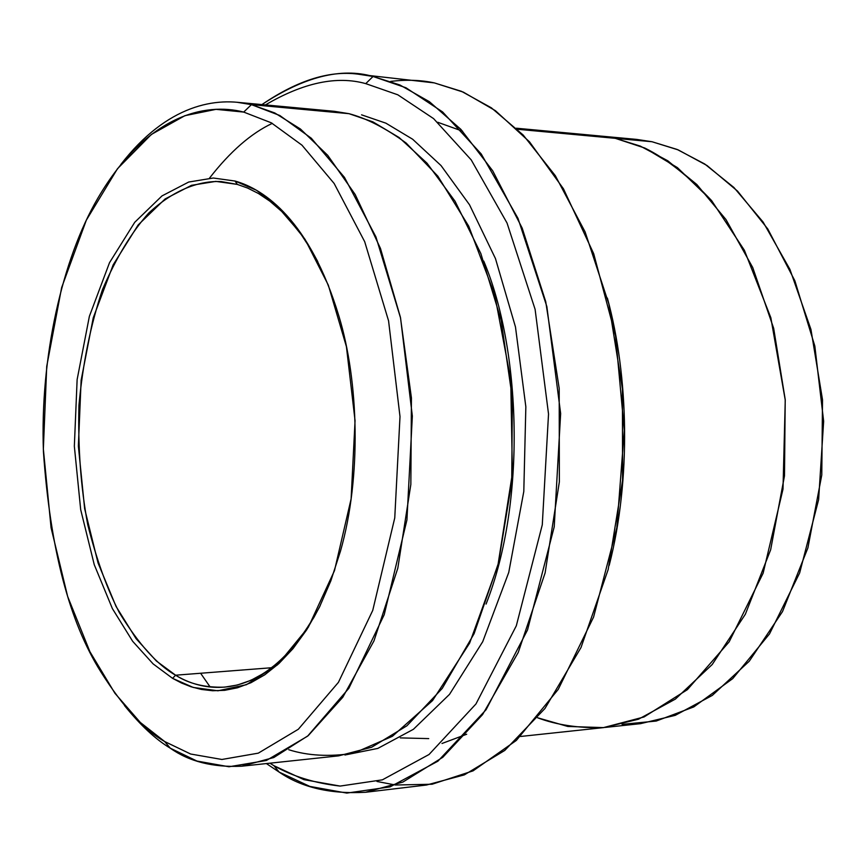 <?xml version="1.0" encoding="UTF-8"?>
<svg xmlns="http://www.w3.org/2000/svg" width="867" height="867" viewBox="0 0 867 867"><rect width="100%" height="100%" fill="white"/><g stroke="black" fill="none" stroke-linecap="round" stroke-linejoin="round"><path stroke-width="1.3" d="M175.6 675.198L156.331 660.968L136.086 638.665L116.048 606.434L98.069 563.03L84.641 508.701L78.366 446.061L81.13 380.234L93.246 317.799L113.187 264.814L138.156 224.954L165.109 198.955L191.531 185.31L215.85 181.387L237.33 184.411L235.044 181.04L213.315 178.017L188.703 182.037L161.977 195.92L134.743 222.288L109.513 262.69L89.366 316.368L77.13 379.573L74.345 446.223L80.685 509.633L94.243 564.645L112.396 608.612L132.662 641.287L153.123 663.905L172.598 678.352L175.6 675.198L271.967 667.709L175.6 675.198C188.865 683.792 205.197 687.78 224.586 687.152L237.374 685.017L250.845 680.357L264.836 672.749L279.12 661.781L293.371 647.085L300.361 638.264L313.8 617.597L320.14 605.762C268.347 703.516 206.108 694.109 175.6 675.198L172.598 678.352L153.123 663.905L132.662 641.287L112.396 608.612L94.243 564.645L80.685 509.633L74.345 446.223L77.13 379.573L89.366 316.368L109.513 262.69L134.743 222.288L161.977 195.92L188.703 182.037L213.315 178.017L235.044 181.04L256.545 190.285L280.29 208.644L305.021 239.314L328.311 285.102L346.421 346.681L355.058 420.679L351.113 498.904L334.478 570.67L308.338 627.209L277.538 664.794L246.466 684.692L217.953 690.793L193.265 687.455L172.598 678.352L181.398 682.968L190.989 686.751L201.393 689.438L212.621 690.739L224.661 690.327L237.439 687.802L250.866 682.763L264.771 674.808L278.914 663.548L293.003 648.646L306.647 629.886L319.414 607.236L330.836 580.847L340.482 551.098C361.669 477.045 358.786 381.187 338.878 316.032C309.92 220.5 264.24 189.147 235.044 181.04L237.33 184.411L221.139 181.571C199.67 180.661 174.614 189.114 148.799 212.989C131.697 232.042 116.286 257.521 102.544 289.437C90.623 324.832 82.755 363.49 78.94 405.42C77.878 447.513 80.804 487.221 87.708 524.557C96.378 559.052 106.89 588.357 119.256 612.47C138.644 644.127 157.426 665.032 175.6 675.198M365.755 83.633L397.823 94.806L433.587 118.616L471.225 159.907L507.032 223.025L535.102 309.335L548.529 414.025L542.276 524.849L516.32 625.779L475.961 703.961L429.046 754.496L382.39 779.834L340.135 786.076C314.862 783.204 292.818 776.42 273.994 765.734L279.152 772.096L309.801 786.402L346.811 793.088L390.085 786.878L437.922 761.183L486.073 709.726L527.526 629.951L554.219 526.833L560.646 413.537L546.849 306.528L518 218.365L481.228 153.968L442.593 111.93L405.929 87.751L373.059 76.469L365.755 83.633C336.84 75.548 303.407 82.636 265.432 104.918C303.407 82.636 336.84 75.548 365.755 83.633L373.059 76.469L399.882 84.977L429.414 101.699L460.886 129.367L492.705 170.799L522.194 228.14L545.722 301.64L559.193 388.416L559.356 481.868L545.115 572.892L518.217 652.493L482.551 714.625L442.777 757.314L402.873 782.067L365.516 792.275C330.381 794.259 301.597 787.529 279.152 772.096L266.397 763.567L279.152 772.096L273.994 765.734L303.97 779.661L340.135 786.076L382.39 779.834L429.046 754.496L475.961 703.961L516.32 625.779L542.276 524.849L548.529 414.025L535.102 309.335L507.032 223.025L471.225 159.907L433.587 118.616L397.823 94.806L365.755 83.633M365.516 792.275L426.531 785.014L464.354 774.87L504.746 750.454L544.964 708.491L580.998 647.53L608.179 569.521L622.56 480.394L622.419 388.904L608.84 303.938L585.117 231.933L555.335 175.708L523.191 135.035L491.361 107.822L461.482 91.328L434.334 82.896L463.346 92.13L495.425 110.694L529.509 141.841L563.452 188.8L593.7 253.706L615.57 335.865L624.283 430.292L616.838 527.7L593.592 617.055L558.25 689.363L516.331 740.44L473.046 770.871L432.102 784.234L395.504 785.014L376.982 781.47M620.88 138.85L652.006 141.733L678.254 149.915L707.071 165.543L737.535 191.098L767.794 228.975L794.866 280.778L814.828 346.063L823.65 421.275L818.621 499.674L799.656 572.935L769.528 633.885L732.713 678.623L693.784 706.919L656.221 721.051L622.072 724.368L640.507 723.663L675.23 715.351L712.295 695.421L749.261 661.218L782.522 611.56L807.892 547.922L821.775 474.986L822.512 399.774L810.948 329.46L789.935 269.399L763.123 222.071L733.883 187.456L704.708 163.982L677.16 149.46L652.006 141.733L615.364 138.341L652.006 141.733L636.519 139.392L601.264 136.119M243.703 112.081L271.284 122.811L301.954 145.157L334.142 183.479L364.682 241.665L388.568 320.833L400.001 416.593L394.756 517.913L372.745 610.39L338.423 682.351L298.335 729.255L258.301 753.152L221.909 759.47L190.642 754.019L164.665 741.534L170.29 748.188L196.939 761.053L229.018 766.764L266.407 760.467L307.579 736.17L348.848 688.3L384.222 614.67L406.926 519.94L412.345 416.095L400.554 317.961L375.92 236.875L344.459 177.367L311.318 138.243L279.781 115.495L251.43 104.636L243.703 112.081L216.013 109.35L184.888 115.679L151.357 134.45L117.468 168.74L86.321 220.185L61.644 287.595L46.731 366.34L43.35 449.041L51.077 527.786L67.637 596.42L89.919 651.713L114.921 693.275L140.335 722.471L164.665 741.534L190.642 754.019L221.909 759.47L258.301 753.152L298.335 729.255L338.423 682.351L372.745 610.39L394.756 517.913L400.001 416.593L388.568 320.833L364.682 241.665L334.142 183.479L301.954 145.157L271.284 122.811L243.703 112.081L251.43 104.636L274.774 112.959L300.437 128.999L327.715 155.323L355.177 194.501L380.472 248.439L400.402 317.224L411.435 397.996L410.839 484.49L397.812 568.188L373.97 640.897L342.79 697.241L308.262 735.606L273.788 757.53L241.622 766.211C212.849 767.523 189.071 761.519 170.29 748.188C155.67 739.432 140.4 725.213 124.48 705.532C140.4 725.213 155.67 739.432 170.29 748.188L164.665 741.534C144.215 730.003 123.016 706.898 101.071 672.207C69.349 622.138 50.134 548.648 43.437 451.718C39.915 357.529 62.272 258.865 97.841 198.196C146.61 114.975 205.197 102.143 243.703 112.081M486.073 604.071C526.908 500.725 520.742 348.577 483.732 261.075C520.742 348.577 526.908 500.725 486.073 604.071M319.49 110.943L348.978 113.675C366.524 118.302 385.587 128.088 406.157 143.055L437.868 176.196L468.722 226.179L494.689 294.661L510.739 379.497L512.397 473.382L497.961 565.013L469.643 643.086L432.546 700.59L392.393 736.289L353.617 753.228C329.46 756.934 307.839 755.764 288.754 749.727M210.139 686.978L200.613 673.247M209.511 178.114C230.189 151.53 251.127 133.28 272.303 123.363M390.714 81.39C406.428 79.515 420.972 80.013 434.334 82.896L360.629 74.54L373.059 76.469C341.067 67.355 304.014 76.73 261.899 104.593C298.389 79.731 331.292 69.718 360.629 74.54M241.622 766.211L338.683 755.851L371.64 747.246L406.916 725.787L442.224 688.431L474.076 633.712L498.417 563.214L511.725 482.15L512.364 398.43L501.148 320.226L480.849 253.576L455.056 201.252L427.019 163.18L399.134 137.539L372.875 121.857L348.978 113.675L251.43 104.636L348.978 113.675L334.294 111.312L237.103 102.284L251.43 104.636C216.425 96.194 167.125 104.539 120.795 164.546M584.325 135.458L615.299 138.33L640.334 146.122L667.774 160.785L696.84 184.53L725.972 219.568L752.708 267.491L773.667 328.355L785.209 399.611L784.483 475.853L770.644 549.754L745.36 614.226L712.208 664.501L675.382 699.095L638.48 719.209L603.92 727.565L638.48 719.22L675.393 699.095L712.219 664.512L745.36 614.226L770.655 549.765L784.494 475.853L785.22 399.611L773.678 328.344L752.708 267.491L725.982 219.557L696.84 184.519L667.774 160.774L640.334 146.111L615.299 138.33L517.426 129.259L615.299 138.33L599.888 135.978L516.342 128.218M607.377 298.075C628.694 376.18 631.284 479.148 609.198 565.392M441.986 743.485L466.684 734.241M462.577 131.188L437.748 122.28M537.627 717.778L567.787 726.459L603.465 727.608L644.051 716.955L687.401 689.644L729.158 641.829L763.123 573.206L782.999 489.151L785.253 400.131L770.839 317.755L744.374 250.27L711.634 200.635L677.409 167.624L644.788 148.04L615.299 138.33L644.788 148.04C666.235 158.585 688.517 176.12 711.634 200.624L744.385 250.27L770.85 317.755L785.253 400.131L782.999 489.161L763.123 573.217L729.158 641.84L687.39 689.655L644.051 716.966L603.454 727.619C578.647 728.247 556.701 724.975 537.616 717.789M269.919 763.188L273.994 765.734L269.919 763.188M361.561 114.834L385.891 123.168L412.638 139.229L441.032 165.564L469.491 204.731L495.458 258.572L515.475 326.978L525.846 406.807L523.798 491.491L508.745 572.448L482.702 641.721L449.518 694.359L413.407 729.299L377.806 748.416L344.925 755.005L377.806 748.416L413.407 729.299L449.518 694.359L482.702 641.721L508.745 572.448L523.798 491.491L525.846 406.807L515.475 326.978L495.458 258.572L469.491 204.731L441.032 165.564L412.638 139.229L385.891 123.168L361.561 114.834M317.788 261.65L311.947 251.007L299.917 232.562L281.71 211.429L269.843 201.166L258.431 193.493L247.561 188.031L237.33 184.411L247.561 188.031L258.431 193.493L269.843 201.166L281.71 211.429L299.917 232.562L311.947 251.007L317.788 261.65M640.507 723.663L605.296 727.413M603.92 727.576L520.493 736.473M428.721 738.608L400.316 737.893"/></g></svg>
